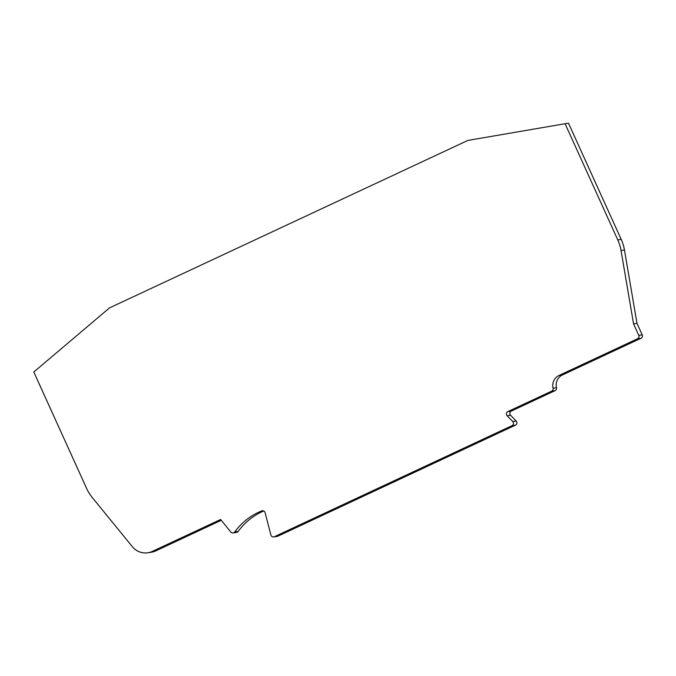 <?xml version="1.0" encoding="UTF-8"?>
<svg xmlns="http://www.w3.org/2000/svg" width="676" height="676" viewBox="0 0 676 676"><rect width="100%" height="100%" fill="white"/><g stroke="black" fill="none" stroke-linecap="round" stroke-linejoin="round"><path stroke-width="1.01" d="M516.177 421.021L512.754 421.528A2.56 2.51 81.6 0 1 512.028 425.66L515.458 425.145A2.56 2.51 -98.4 0 0 516.177 421.021L510.557 415.233L507.127 415.74A2.56 2.51 81.6 0 1 507.845 411.608L551.692 391.125L555.114 390.618L511.276 411.101A2.56 2.51 -98.4 0 0 510.557 415.233M263.733 510.997A62.927 61.626 -98.4 0 0 238.189 531.42L234.766 531.928A62.927 61.626 81.6 0 1 261.739 510.912A2.56 2.51 81.6 0 1 265.085 512.662L270.915 535.029A2.56 2.51 81.6 0 0 274.397 536.71L512.028 425.66M553.069 388.185A11.103 10.875 81.6 0 1 559.044 375.45L637.553 338.76L640.983 338.253L562.466 374.943A11.103 10.875 -98.4 0 0 556.5 387.678L553.069 388.185A2.56 2.51 81.6 0 1 551.692 391.125M640.983 338.253A2.56 2.51 -98.4 0 0 642.2 334.857L638.769 335.364A2.56 2.51 81.6 0 1 637.553 338.76M638.769 335.364L633.564 323.88L621.033 250.534L624.463 250.027L636.995 323.373L633.564 323.88M617.771 239.879L565.077 123.725L568.508 123.218L621.193 239.372L617.771 239.879A42.706 41.819 81.6 0 1 621.033 250.534M565.077 123.725L467.843 140.431L109.529 307.876L33.8 372.003L86.494 488.165A42.706 41.819 81.6 0 0 92.342 497.612L132.411 546.757A17.086 16.731 -98.4 0 0 152.294 551.422L220.604 519.498L230.82 532.02A2.56 2.51 81.6 0 0 234.766 531.928M512.754 421.528L507.127 415.74M515.458 425.145L277.819 536.203L274.397 536.71M221.246 520.292L155.725 550.906L152.294 551.422M147.757 552.782L151.179 552.275A17.086 16.731 -98.4 0 0 155.725 550.906M555.114 390.618A2.56 2.51 -98.4 0 0 556.5 387.678M273.712 536.913L277.143 536.406A2.56 2.51 -98.4 0 0 277.819 536.203M233.119 532.925L236.541 532.418A2.56 2.51 -98.4 0 0 238.189 531.42M624.463 250.027A42.706 41.819 -98.4 0 0 621.193 239.372M642.2 334.857L636.995 323.373M261.739 510.912L262.846 510.752M511.276 411.101L507.845 411.608M562.466 374.943L559.044 375.45"/></g></svg>
